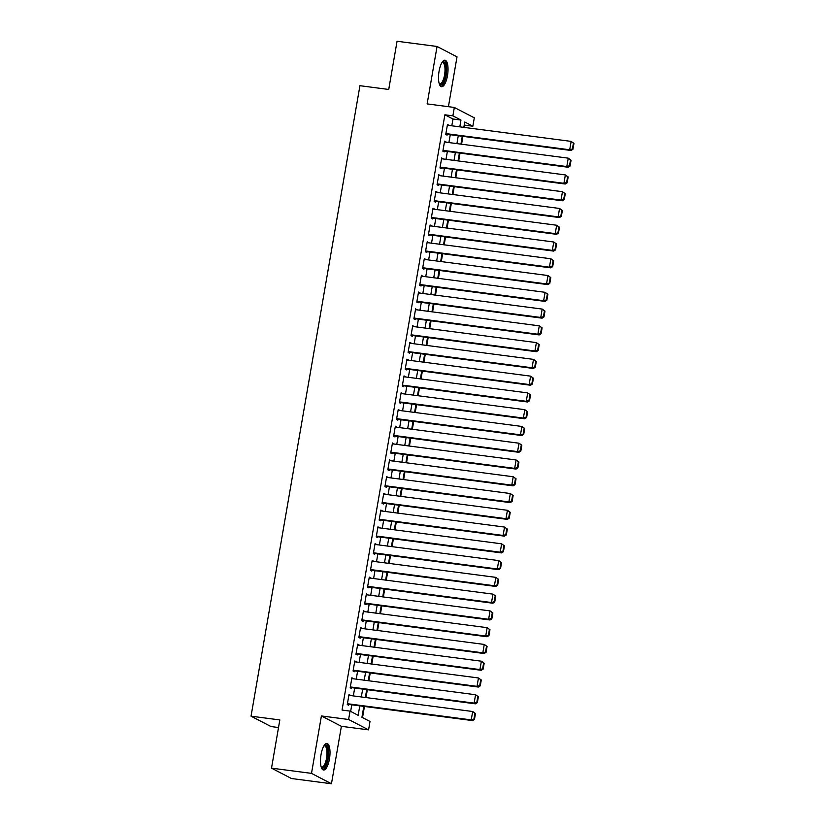 <?xml version="1.0" encoding="UTF-8"?>
<svg xmlns="http://www.w3.org/2000/svg" width="825" height="825" viewBox="0 0 825 825"><rect width="100%" height="100%" fill="white"/><g stroke="black" fill="none" stroke-linecap="round" stroke-linejoin="round"><path stroke-width="1.24" d="M329.453 758.948A13.365 4.496 97.4 0 0 326.978 743.511A13.365 4.496 97.4 0 0 321.038 754.576A13.365 4.496 97.4 0 0 323.513 770.014A13.365 4.496 97.4 0 0 329.453 758.948M447.48 75.653A13.365 4.496 97.4 0 0 445.005 60.215A13.365 4.496 97.4 0 0 439.065 71.27A13.365 4.496 97.4 0 0 441.54 86.707A13.365 4.496 97.4 0 0 447.48 75.653M363.815 706.386L361.927 717.286L370.023 721.483L368.579 729.867L348.604 719.493L350.058 711.109L358.153 715.316L359.782 705.86M341.385 726.32L321.41 715.945L311.499 773.376L271.507 768.147L291.472 778.522L331.464 783.75L341.385 726.32L368.579 729.867M278.52 727.537L271.012 726.557L251.037 716.183L359.937 85.697L388.73 89.461L397.062 41.25L437.054 46.478L427.133 103.909L454.327 107.456L474.293 117.831L472.849 126.215L464.753 122.007L463.825 127.37M448.418 106.683L457.019 56.853L437.054 46.478M464.454 127.452L464.846 125.173L472.849 126.215M362.526 717.585L364.444 706.468M365.98 697.568L367.342 689.7M368.878 680.8L370.239 672.932M371.776 664.032L373.137 656.164M374.674 647.264L376.025 639.396M377.561 630.496L378.923 622.627M380.459 613.728L381.82 605.859M383.357 596.96L384.718 589.091M386.255 580.192L387.616 572.323M389.153 563.423L390.514 555.555M392.05 546.655L393.412 538.787M394.948 529.887L396.299 522.019M397.846 513.119L399.197 505.251M400.733 496.351L402.095 488.483M403.631 479.583L404.993 471.714M406.529 462.815L407.89 454.946M409.427 446.047L410.788 438.178M412.325 429.278L413.686 421.41M415.222 412.51L416.584 404.642M418.12 395.742L419.471 387.874M421.008 378.974L422.369 371.106M423.906 362.206L425.267 354.338M426.803 345.438L428.165 337.569M429.701 328.67L431.062 320.801M432.599 311.902L433.96 304.033M435.497 295.133L436.858 287.265M438.395 278.365L439.746 270.497M441.282 261.597L442.643 253.729M444.18 244.829L445.541 236.961M447.078 228.061L448.439 220.193M449.976 211.293L451.337 203.424M452.873 194.525L454.235 186.656M455.771 177.757L457.132 169.888M458.669 160.988L460.02 153.12M461.557 144.22L462.918 136.352M311.499 773.376L331.464 783.75M350.305 695.516L349.016 694.495L347.273 704.55L348.624 705.251L348.769 704.416M353.203 678.748L351.914 677.727L350.171 687.782L351.522 688.483L351.667 687.648M356.101 661.98L354.802 660.959L353.069 671.014L354.42 671.715L354.564 670.88M358.999 645.212L357.699 644.191L355.967 654.246L357.318 654.947L357.462 654.112M361.897 628.444L360.597 627.423L358.865 637.477L360.205 638.179L360.35 637.343M364.784 611.676L363.495 610.655L361.752 620.709L363.103 621.411L363.248 620.575M367.682 594.908L366.393 593.887L364.65 603.941L366.001 604.643L366.145 603.807M370.58 578.139L369.291 577.118L367.548 587.173L368.899 587.874L369.043 587.039M373.478 561.371L372.188 560.35L370.446 570.405L371.797 571.106L371.941 570.271M376.375 544.603L375.076 543.582L373.343 553.637L374.694 554.338L374.839 553.503M379.273 527.835L377.974 526.814L376.241 536.869L377.592 537.57L377.737 536.735M382.171 511.067L380.872 510.046L379.139 520.101L380.48 520.802L380.634 519.967M385.058 494.299L383.769 493.278L382.027 503.332L383.377 504.034L383.522 503.198M387.956 477.531L386.667 476.51L384.924 486.564L386.275 487.266L386.42 486.43M390.854 460.762L389.565 459.742L387.822 469.796L389.173 470.498L389.317 469.662M393.752 443.994L392.463 442.973L390.72 453.028L392.071 453.729L392.215 452.894M396.65 427.226L395.35 426.205L393.618 436.26L394.969 436.961L395.113 436.126M399.548 410.458L398.248 409.437L396.516 419.492L397.867 420.193L398.011 419.358M402.445 393.69L401.146 392.669L399.413 402.724L400.754 403.425L400.909 402.59M405.333 376.922L404.044 375.901L402.301 385.956L403.652 386.657L403.796 385.822M408.231 360.154L406.942 359.133L405.199 369.188L406.55 369.889L406.694 369.053M411.128 343.386L409.839 342.365L408.097 352.419L409.448 353.121L409.592 352.285M414.026 326.618L412.737 325.597L410.994 335.651L412.345 336.353L412.49 335.517M416.924 309.849L415.625 308.828L413.892 318.883L415.243 319.584L415.387 318.749M419.822 293.081L418.522 292.06L416.79 302.115L418.141 302.816L418.285 301.981M422.72 276.313L421.42 275.292L419.688 285.347L421.028 286.048L421.183 285.213M425.607 259.545L424.318 258.524L422.586 268.579L423.926 269.28L424.071 268.445M428.505 242.777L427.216 241.756L425.473 251.811L426.824 252.512L426.968 251.677M431.403 226.009L430.114 224.988L428.371 235.042L429.722 235.744L429.866 234.908M434.301 209.241L433.012 208.22L431.269 218.274L432.62 218.976L432.764 218.14M437.198 192.472L435.899 191.452L434.167 201.506L435.517 202.208L435.662 201.372M440.096 175.704L438.797 174.683L437.064 184.738L438.415 185.439L438.56 184.604M442.994 158.936L441.695 157.915L439.962 167.97L441.313 168.671L441.457 167.836M445.882 142.168L444.593 141.147L442.86 151.202L444.201 151.903L444.345 151.068M464.846 125.173L464.258 124.864M451.801 125.802L452.977 119.006L444.881 114.799L342.055 710.067L350.058 711.109M350.646 711.418L351.79 704.808M353.327 695.918L354.688 688.04M356.225 679.15L357.586 671.272M359.123 662.382L360.473 654.503M362.01 645.614L363.371 637.735M364.908 628.846L366.269 620.967M367.806 612.078L369.167 604.199M370.703 595.31L372.065 587.431M373.601 578.542L374.963 570.663M376.499 561.773L377.86 553.895M379.397 545.005L380.748 537.127M382.295 528.237L383.646 520.358M385.182 511.469L386.543 503.59M388.08 494.701L389.441 486.822M390.978 477.933L392.339 470.054M393.876 461.165L395.237 453.286M396.773 444.397L398.135 436.518M399.671 427.628L401.032 419.75M402.569 410.86L403.92 402.982M405.457 394.092L406.818 386.213M408.354 377.324L409.716 369.445M411.252 360.556L412.613 352.677M414.15 343.788L415.511 335.909M417.048 327.02L418.409 319.141M419.946 310.252L421.307 302.373M422.843 293.483L424.194 285.605M425.731 276.715L427.092 268.837M428.629 259.947L429.99 252.068M431.527 243.179L432.888 235.3M434.424 226.411L435.786 218.532M437.322 209.643L438.683 201.764M440.22 192.875L441.581 184.996M443.118 176.107L444.469 168.228M446.005 159.338L447.367 151.46M448.903 142.57L450.264 134.692M448.779 125.4L447.49 124.379L445.748 134.434L447.098 135.135L447.243 134.3M321.41 715.945L348.604 719.493M444.881 114.799L452.873 115.84L454.327 107.456M271.507 768.147L279.83 719.936L251.037 716.183M462.289 136.269L460.927 144.138M459.391 153.037L458.03 160.906M456.493 169.806L455.142 177.674M453.606 186.574L452.244 194.442M450.708 203.342L449.347 211.21M447.81 220.11L446.449 227.978M444.912 236.878L443.551 244.747M442.014 253.646L440.653 261.515M439.117 270.414L437.755 278.283M436.219 287.183L434.868 295.051M433.331 303.951L431.97 311.819M430.433 320.719L429.072 328.587M427.536 337.487L426.174 345.355M424.638 354.255L423.277 362.123M421.74 371.023L420.379 378.892M418.842 387.791L417.481 395.66M415.944 404.559L414.593 412.428M413.057 421.327L411.696 429.196M410.159 438.096L408.798 445.964M407.261 454.864L405.9 462.732M404.363 471.632L403.002 479.5M401.466 488.4L400.104 496.268M398.568 505.168L397.207 513.037M395.67 521.936L394.319 529.805M392.782 538.704L391.421 546.573M389.885 555.472L388.523 563.341M386.987 572.241L385.626 580.109M384.089 589.009L382.728 596.877M381.191 605.777L379.83 613.645M378.293 622.545L376.932 630.413M375.396 639.313L374.045 647.182M372.498 656.081L371.147 663.95M369.61 672.849L368.249 680.718M366.713 689.618L365.351 697.486M459.803 126.844L460.969 120.048L452.873 115.84M361.319 696.96L362.68 689.092M364.217 680.192L365.578 672.323M367.115 663.424L368.476 655.555M370.012 646.656L371.374 638.787M372.91 629.887L374.272 622.019M375.808 613.119L377.169 605.251M378.706 596.351L380.057 588.483M381.604 579.583L382.955 571.715M384.491 562.815L385.853 554.947M387.389 546.047L388.75 538.178M390.287 529.279L391.648 521.41M393.185 512.511L394.546 504.642M396.082 495.743L397.444 487.874M398.98 478.974L400.331 471.106M401.878 462.206L403.229 454.338M404.766 445.438L406.127 437.57M407.663 428.67L409.025 420.802M410.561 411.902L411.923 404.033M413.459 395.134L414.82 387.265M416.357 378.366L417.718 370.497M419.255 361.597L420.616 353.729M422.153 344.829L423.503 336.961M425.04 328.061L426.401 320.193M427.938 311.293L429.299 303.425M430.836 294.525L432.197 286.657M433.733 277.757L435.095 269.888M436.631 260.989L437.993 253.12M439.529 244.221L440.89 236.352M442.427 227.453L443.778 219.584M445.314 210.684L446.676 202.816M448.212 193.916L449.573 186.048M451.11 177.148L452.471 169.28M454.008 160.38L455.369 152.512M456.906 143.612L458.267 135.743M452.977 119.006L460.969 120.048M447.397 124.895L448.841 125.08M444.5 141.663L445.943 141.848M441.612 158.431L443.046 158.617M438.714 175.199L440.148 175.385M435.817 191.967L437.25 192.153M432.919 208.735L434.352 208.921M430.021 225.503L431.465 225.689M427.123 242.272L428.567 242.457M424.225 259.04L425.669 259.225M421.338 275.808L422.771 275.993M418.44 292.576L419.873 292.762M415.542 309.344L416.976 309.53M412.644 326.112L414.078 326.298M409.747 342.88L411.19 343.066M406.849 359.648L408.293 359.834M403.951 376.417L405.395 376.602M401.063 393.185L402.497 393.37M398.166 409.953L399.599 410.138M395.268 426.721L396.701 426.907M392.37 443.489L393.803 443.675M389.472 460.257L390.916 460.443M386.574 477.025L388.018 477.211M383.677 493.793L385.12 493.979M380.789 510.562L382.222 510.747M377.891 527.33L379.325 527.515M374.993 544.098L376.427 544.283M372.096 560.866L373.529 561.052M369.198 577.634L370.642 577.82M366.3 594.402L367.744 594.588M363.402 611.17L364.846 611.356M360.515 627.938L361.948 628.124M357.617 644.707L359.05 644.892M354.719 661.475L356.153 661.66M351.821 678.243L353.255 678.428M348.923 695.011L350.367 695.197M447.346 125.214L571.158 141.395L573.963 143.406L573.427 143.127L572.406 148.995L572.952 149.284L573.963 143.406M445.809 134.114L571.055 150.48L569.704 149.779L571.158 141.395L573.427 143.127M445.892 133.598L569.704 149.779L572.406 148.995M571.055 150.48L572.952 149.284M442.097 62.339A11.56 3.888 -82.6 0 1 445.634 75.188A11.56 3.888 -82.6 0 1 439.282 83.913M439.168 83.531A10.704 3.599 97.4 0 0 439.808 83.81A10.704 3.599 97.4 0 0 444.562 74.941A10.704 3.599 97.4 0 0 442.582 62.576A10.704 3.599 97.4 0 0 441.891 62.669M440.828 86.429A13.272 4.465 97.4 0 0 446.181 75.467A13.272 4.465 97.4 0 0 444.242 60.297M324.07 745.635A11.56 3.888 -82.6 0 1 328.103 752.874A11.56 3.888 -82.6 0 1 324.091 767.343A11.56 3.888 -82.6 0 1 321.255 767.209M321.142 766.837A10.704 3.599 97.4 0 0 321.781 767.106A10.704 3.599 97.4 0 0 323.287 766.446A10.704 3.599 97.4 0 0 326.937 754.834A10.704 3.599 97.4 0 0 324.555 745.872A10.704 3.599 97.4 0 0 323.864 745.975M322.802 769.735A13.272 4.465 97.4 0 0 324.112 768.941A13.272 4.465 97.4 0 0 328.587 755.339A13.272 4.465 97.4 0 0 326.215 743.603M444.448 141.983L568.26 158.163L571.065 160.174L570.529 159.895L569.508 165.763L570.054 166.052L571.065 160.174M442.912 150.882L568.157 167.248L566.806 166.547L568.26 158.163L570.529 159.895M443.004 150.367L566.806 166.547L569.508 165.763M568.157 167.248L570.054 166.052M441.55 158.751L565.362 174.931L568.167 176.942L567.631 176.663L566.62 182.531L567.157 182.82L568.167 176.942M440.014 167.65L565.259 184.016L563.918 183.315L565.362 174.931L567.631 176.663M440.107 167.135L563.918 183.315L566.62 182.531M565.259 184.016L567.157 182.82M438.653 175.519L562.464 191.699L565.269 193.71L564.733 193.432L563.722 199.299L564.259 199.588L565.269 193.71M437.116 184.418L562.372 200.784L561.021 200.083L562.464 191.699L564.733 193.432M437.209 183.903L561.021 200.083L563.722 199.299M562.372 200.784L564.259 199.588M435.755 192.287L559.567 208.467L562.372 210.478L561.835 210.2L560.825 216.068L561.361 216.356L562.372 210.478M434.218 201.187L559.474 217.553L558.123 216.851L559.567 208.467L561.835 210.2M434.311 200.671L558.123 216.851L560.825 216.068M559.474 217.553L561.361 216.356M432.867 209.055L556.669 225.235L559.484 227.246L558.938 226.968L557.927 232.836L558.463 233.124L559.484 227.246M431.331 217.955L556.576 234.321L555.225 233.619L556.669 225.235L558.938 226.968M431.413 217.439L555.225 233.619L557.927 232.836M556.576 234.321L558.463 233.124M429.969 225.823L553.781 242.003L556.586 244.025L556.04 243.736L555.029 249.604L555.565 249.892L556.586 244.025M428.433 234.723L553.678 251.089L552.327 250.388L553.781 242.003L556.04 243.736M428.515 234.207L552.327 250.388L555.029 249.604M553.678 251.089L555.565 249.892M427.072 242.591L550.883 258.772L553.688 260.793L553.152 260.504L552.131 266.372L552.678 266.661L553.688 260.793M425.535 251.491L550.78 267.857L549.429 267.156L550.883 258.772L553.152 260.504M425.618 250.975L549.429 267.156L552.131 266.372M550.78 267.857L552.678 266.661M424.174 259.359L547.986 275.54L550.791 277.561L550.254 277.272L549.233 283.14L549.78 283.429L550.791 277.561M422.637 268.259L547.882 284.625L546.532 283.924L547.986 275.54L550.254 277.272M422.73 267.743L546.532 283.924L549.233 283.14M547.882 284.625L549.78 283.429M421.276 276.127L545.088 292.308L547.893 294.329L547.357 294.04L546.346 299.908L546.882 300.197L547.893 294.329M419.739 285.027L544.985 301.393L543.644 300.692L545.088 292.308L547.357 294.04M419.832 284.512L543.644 300.692L546.346 299.908M544.985 301.393L546.882 300.197M418.378 292.896L542.19 309.076L544.995 311.097L544.459 310.808L543.448 316.676L543.984 316.965L544.995 311.097M416.842 301.795L542.097 318.161L540.746 317.46L542.19 309.076L544.459 310.808M416.934 301.28L540.746 317.46L543.448 316.676M542.097 318.161L543.984 316.965M415.48 309.664L539.292 325.844L542.097 327.865L541.561 327.577L540.55 333.444L541.087 333.733L542.097 327.865M413.944 318.563L539.199 334.929L537.848 334.228L539.292 325.844L541.561 327.577M414.037 318.048L537.848 334.228L540.55 333.444M539.199 334.929L541.087 333.733M412.593 326.432L536.394 342.612L539.21 344.633L538.663 344.345L537.653 350.213L538.189 350.501L539.21 344.633M411.056 335.332L536.302 351.698L534.951 350.996L536.394 342.612L538.663 344.345M411.139 334.816L534.951 350.996L537.653 350.213M536.302 351.698L538.189 350.501M409.695 343.2L533.507 359.38L536.312 361.402L535.765 361.113L534.755 366.981L535.291 367.269L536.312 361.402M408.158 352.1L533.404 368.466L532.053 367.764L533.507 359.38L535.765 361.113M408.241 351.584L532.053 367.764L534.755 366.981M533.404 368.466L535.291 367.269M406.797 359.968L530.609 376.148L533.414 378.17L532.878 377.881L531.857 383.749L532.403 384.037L533.414 378.17M405.261 368.868L530.506 385.234L529.155 384.532L530.609 376.148L532.878 377.881M405.343 368.352L529.155 384.532L531.857 383.749M530.506 385.234L532.403 384.037M403.899 376.736L527.711 392.917L530.516 394.938L529.98 394.649L528.959 400.517L529.506 400.806L530.516 394.938M402.363 385.636L527.608 402.002L526.257 401.301L527.711 392.917L529.98 394.649M402.456 385.12L526.257 401.301L528.959 400.517M527.608 402.002L529.506 400.806M401.002 393.504L524.813 409.685L527.618 411.706L527.082 411.417L526.072 417.285L526.608 417.574L527.618 411.706M399.465 402.404L524.71 418.77L523.37 418.069L524.813 409.685L527.082 411.417M399.558 401.888L523.37 418.069L526.072 417.285M524.71 418.77L526.608 417.574M398.104 410.272L521.916 426.453L524.721 428.474L524.184 428.185L523.174 434.053L523.71 434.342L524.721 428.474M396.567 419.172L521.823 435.538L520.472 434.837L521.916 426.453L524.184 428.185M396.66 418.657L520.472 434.837L523.174 434.053M521.823 435.538L523.71 434.342M395.206 427.041L519.018 443.221L521.823 445.242L521.287 444.953L520.276 450.821L520.812 451.11L521.823 445.242M393.669 435.94L518.925 452.306L517.574 451.605L519.018 443.221L521.287 444.953M393.762 435.425L517.574 451.605L520.276 450.821M518.925 452.306L520.812 451.11M392.318 443.809L516.12 459.989L518.935 462.01L518.389 461.722L517.378 467.589L517.914 467.878L518.935 462.01M390.772 452.708L516.027 469.074L514.676 468.373L516.12 459.989L518.389 461.722M390.864 452.193L514.676 468.373L517.378 467.589M516.027 469.074L517.914 467.878M389.421 460.577L513.232 476.757L516.038 478.778L515.491 478.49L514.48 484.358L515.017 484.646L516.038 478.778M387.884 469.477L513.129 485.843L511.778 485.141L513.232 476.757L515.491 478.49M387.967 468.961L511.778 485.141L514.48 484.358M513.129 485.843L515.017 484.646M386.523 477.345L510.335 493.525L513.14 495.547L512.603 495.258L511.582 501.126L512.129 501.414L513.14 495.547M384.986 486.245L510.232 502.611L508.881 501.909L510.335 493.525L512.603 495.258M385.069 485.729L508.881 501.909L511.582 501.126M510.232 502.611L512.129 501.414M383.625 494.113L507.437 510.293L510.242 512.315L509.706 512.026L508.685 517.894L509.231 518.183L510.242 512.315M382.088 503.013L507.334 519.379L505.983 518.678L507.437 510.293L509.706 512.026M382.181 502.497L505.983 518.678L508.685 517.894M507.334 519.379L509.231 518.183M380.727 510.881L504.539 527.062L507.344 529.083L506.808 528.794L505.797 534.662L506.333 534.951L507.344 529.083M379.191 519.781L504.436 536.147L503.095 535.446L504.539 527.062L506.808 528.794M379.283 519.265L503.095 535.446L505.797 534.662M504.436 536.147L506.333 534.951M377.829 527.649L501.641 543.83L504.446 545.851L503.91 545.562L502.899 551.43L503.436 551.719L504.446 545.851M376.293 536.549L501.548 552.915L500.198 552.214L501.641 543.83L503.91 545.562M376.386 536.033L500.198 552.214L502.899 551.43M501.548 552.915L503.436 551.719M374.932 544.417L498.743 560.598L501.548 562.619L501.012 562.33L500.002 568.198L500.538 568.487L501.548 562.619M373.395 553.317L498.651 569.683L497.3 568.982L498.743 560.598L501.012 562.33M373.488 552.802L497.3 568.982L500.002 568.198M498.651 569.683L500.538 568.487M372.044 561.186L495.846 577.366L498.661 579.387L498.114 579.098L497.104 584.966L497.64 585.255L498.661 579.387M370.497 570.085L495.753 586.451L494.402 585.75L495.846 577.366L498.114 579.098M370.59 569.57L494.402 585.75L497.104 584.966M495.753 586.451L497.64 585.255M369.146 577.954L492.958 594.134L495.763 596.155L495.217 595.867L494.206 601.734L494.742 602.023L495.763 596.155M367.61 586.853L492.855 603.219L491.504 602.518L492.958 594.134L495.217 595.867M367.692 586.338L491.504 602.518L494.206 601.734M492.855 603.219L494.742 602.023M366.248 594.722L490.06 610.902L492.865 612.923L492.329 612.635L491.308 618.502L491.855 618.791L492.865 612.923M364.712 603.622L489.957 619.988L488.606 619.286L490.06 610.902L492.329 612.635M364.794 603.106L488.606 619.286L491.308 618.502M489.957 619.988L491.855 618.791M363.351 611.49L487.162 627.67L489.968 629.692L489.431 629.403L488.41 635.271L488.957 635.559L489.968 629.692M361.814 620.39L487.059 636.756L485.708 636.054L487.162 627.67L489.431 629.403M361.897 619.874L485.708 636.054L488.41 635.271M487.059 636.756L488.957 635.559M360.453 628.258L484.265 644.438L487.07 646.46L486.533 646.171L485.512 652.039L486.059 652.327L487.07 646.46M358.916 637.158L484.162 653.524L482.821 652.822L484.265 644.438L486.533 646.171M359.009 636.642L482.821 652.822L485.512 652.039M484.162 653.524L486.059 652.327M357.555 645.026L481.367 661.207L484.172 663.228L483.636 662.939L482.625 668.807L483.161 669.096L484.172 663.228M356.018 653.926L481.274 670.292L479.923 669.591L481.367 661.207L483.636 662.939M356.111 653.41L479.923 669.591L482.625 668.807M481.274 670.292L483.161 669.096M354.657 661.794L478.469 677.975L481.274 679.996L480.738 679.707L479.727 685.575L480.263 685.864L481.274 679.996M353.121 670.694L478.376 687.06L477.025 686.359L478.469 677.975L480.738 679.707M353.213 670.178L477.025 686.359L479.727 685.575M478.376 687.06L480.263 685.864M351.759 678.562L475.571 694.743L478.387 696.764L477.84 696.475L476.829 702.343L477.366 702.632L478.387 696.764M350.223 687.462L475.478 703.828L474.127 703.127L475.571 694.743L477.84 696.475M350.316 686.947L474.127 703.127L476.829 702.343M475.478 703.828L477.366 702.632M348.872 695.331L472.684 711.511L475.489 713.532L474.942 713.243L473.932 719.111L474.468 719.4L475.489 713.532M347.335 704.23L472.581 720.596L471.23 719.895L472.684 711.511L474.942 713.243M347.418 703.715L471.23 719.895L473.932 719.111M472.581 720.596L474.468 719.4"/></g></svg>
